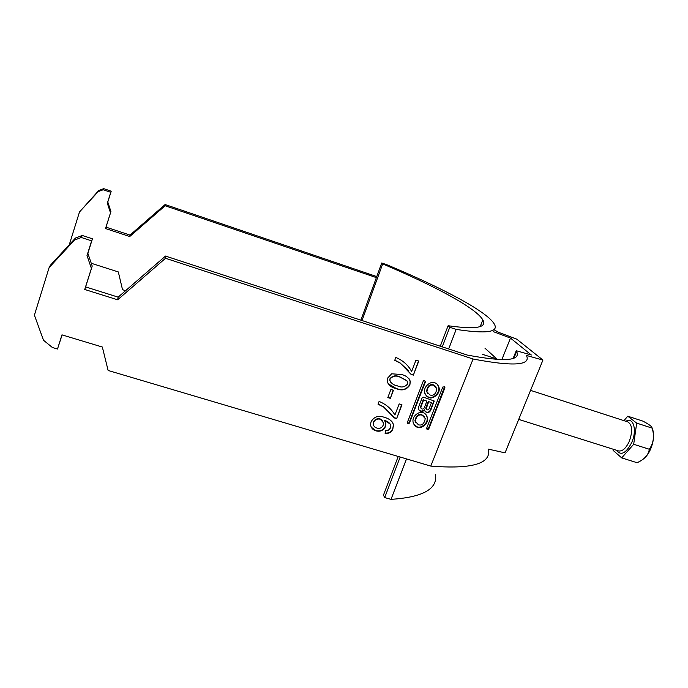 <?xml version="1.0" encoding="UTF-8"?>
<svg xmlns="http://www.w3.org/2000/svg" width="688" height="688" viewBox="0 0 688 688"><rect width="100%" height="100%" fill="white"/><g stroke="black" fill="none" stroke-linecap="round" stroke-linejoin="round"><path stroke-width="1.03" d="M417.453 427.222C419.792 429.295 429.08 424.591 427.368 417.418C426.311 414.597 424.883 413.032 423.094 412.731C420.824 410.762 411.759 415.01 413.084 422.191C414.099 425.244 415.552 426.921 417.453 427.222M413.978 424.548L417.134 426.766C419.474 428.839 428.753 424.143 427.042 416.98L426.096 414.769M424.333 416.627L421.821 414.735C418.27 413.712 415.973 415.75 414.933 420.832L415.819 422.793M422.14 415.174C418.588 414.15 416.283 416.188 415.242 421.28L418.399 424.788C422.045 425.777 424.333 423.696 425.253 418.528L422.14 415.174M433.784 385.289L436.82 388.393C436.132 393.794 433.853 395.996 429.991 395.015L426.904 391.739C427.73 386.424 430.026 384.274 433.784 385.289M427.592 393.261L426.577 391.326C427.411 386.02 429.699 383.87 433.449 384.884L435.771 386.544M437.465 384.558L438.557 386.716C440.836 393.94 431.152 399.358 428.71 397.053C426.938 396.744 425.519 395.196 424.444 392.392M429.037 397.475C427.265 397.165 425.846 395.609 424.763 392.805C422.931 385.512 432.382 380.636 434.747 382.82C436.407 383.13 437.792 384.566 438.901 387.12C441.18 394.353 431.479 399.78 429.037 397.475M493.812 329.569L498.189 332.175L516.774 339.158L542.935 360.065L505.044 452.85L488.497 449.169M426.586 428.383L427.816 429.493L428.727 429.037L444.921 387.714L444.525 386.845L442.771 387.034L426.586 428.383M411.648 371.425L415.991 360.134L418.794 361.037L413.368 375.132L411.106 374.41L400.356 363.204L394.74 360.306L395.824 357.459C402.781 360.349 408.053 365.001 411.648 371.425M387.808 397.569L390.904 389.451L393.433 390.242L390.337 398.361L387.808 397.569M393.02 428.787C391.498 432.288 388.849 433.793 385.074 433.302L385.848 430.464L388.462 430.146L390.586 427.85L390.844 425.304C389.632 422.759 387.55 421.168 384.583 420.523L385.873 423.662L385.452 426.637C383.388 430.542 380.215 431.944 375.94 430.86C372.758 429.88 370.961 427.798 370.548 424.616L371.047 421.778C374.152 416.584 378.624 415.122 384.472 417.392C387.886 418.218 390.621 419.929 392.676 422.527L393.57 425.089L392.839 428.486C391.377 431.883 388.815 433.397 385.142 433.036M394.903 415.01L399.169 403.908L401.955 404.768L396.623 418.631L394.37 417.943L383.629 407.029L378.039 404.234L379.097 401.439C386.028 404.217 391.291 408.741 394.903 415.01M391.67 373.799L401.482 374.513C405.714 375.407 408.655 377.669 410.297 381.298L409.867 385.048C406.505 389.95 401.921 391.128 396.107 388.565C391.653 387.679 388.677 385.271 387.181 381.35L387.679 378.039L391.67 373.799M108.119 370.471L102.34 347.036L61.972 334.858L57.491 349.031L52.4 347.517L43.499 340.25L34.4 315.164L49.115 267.598L74.493 240.069L81.322 237.489L91.642 240.852L87.006 255.532L91.401 268.423L84.727 289.476L117.639 299.805L165.524 258.275L473.086 359.016L430.783 466.103L108.119 370.471M408.19 423.137L409.102 422.681L425.201 381.152L425.528 381.548L409.403 423.129L408.491 423.584L407.21 422.828L408.491 423.584M425.528 381.548L424.281 380.404L423.361 380.86L407.21 422.828M424.668 410.194L424.728 410.547C426.474 413.359 428.452 413.368 430.645 410.581L434.171 401.001L423.567 397.191L422.114 397.913L418.631 406.883L418.45 408.878C419.818 411.785 421.89 412.215 424.668 410.194L424.35 409.756C422.449 411.424 420.617 411.476 418.854 409.902M488.489 449.204C491.266 463.703 472.028 469.336 430.783 466.103M91.246 263.263L118.319 271.941L122.524 289.7L125.603 290.68M165.524 258.275L165.507 256.065L467.247 355.06C504.596 362.051 521.057 360.865 516.611 351.491L516.224 350.725L531.342 354.999L510.479 338.083L501.836 359.643M542.935 360.065L526.449 355.447C531.231 365.466 513.446 366.652 473.086 359.016M376.388 277.617L165.129 205.755L165.12 204.542L376.757 276.593M493.313 331.633L510.479 338.083M165.12 204.542L130.015 235.072L106.004 227.143L110.94 211.577L107.792 202.014L111.207 191.195L103.716 188.65L98.754 190.516L79.498 211.964L69.264 244.773M62.109 334.901L57.491 349.031M49.115 267.598L50.396 265.241L75.491 238.022L82.242 235.468L92.45 238.805L87.866 253.322L92.209 266.075L85.604 286.905L118.147 297.147L165.507 256.065M165.129 205.755L129.731 236.534L105.522 228.545L110.501 212.859L107.319 203.209L110.768 192.305L103.217 189.75L98.203 191.625L79.498 211.964M516.224 350.725L513.128 358.414M390.242 424.032L384.583 420.523M384.979 421.09L385.684 423.361L385.452 426.637M385.271 426.336C383.207 430.232 380.043 431.643 375.768 430.559L375.94 430.86M375.768 430.559L371.21 427.171M392.521 422.286L393.381 424.788L392.839 428.486M382.872 420.953L380.258 418.966C377.179 418.209 374.917 419.233 373.489 422.028L373.163 423.885L373.747 425.717M383.233 425.115L383.569 422.948L380.43 419.259C377.351 418.51 375.098 419.534 373.661 422.329L373.335 424.186C373.644 426.216 374.831 427.515 376.904 428.074C379.836 428.865 381.943 427.876 383.233 425.115M393.854 413.264L394.723 414.692M401.689 404.682L396.623 418.631M396.434 418.338L394.198 417.65M393.734 416.902L383.629 407.029M383.448 406.746L378.108 404.045M393.175 390.156L390.337 398.361M390.148 398.077L387.886 397.372M409.111 378.847L410.091 381.032L409.867 385.048M409.661 384.773C406.307 389.675 401.723 390.853 395.918 388.29L396.107 388.565M395.918 388.29L388.032 383.672M390.027 378.581L390.001 380.576C391.317 383.457 393.717 385.185 397.191 385.762C401.233 387.8 404.621 387.284 407.365 384.222L407.58 382.27L406.78 380.567L400.218 377.067C396.193 375.02 392.796 375.528 390.027 378.581L389.812 380.301L390.612 382.201M406.986 380.834L400.416 377.334C396.383 375.287 392.986 375.786 390.216 378.847M408.835 367.177L411.476 371.099M418.519 360.951L413.368 375.132M413.161 374.865L410.968 374.169M408.887 371.124L400.356 363.204M400.158 362.946L394.8 360.151M130.015 235.072L129.731 236.534M106.004 227.143L105.522 228.545M110.501 212.859L110.94 211.577M107.792 202.014L107.319 203.209M110.768 192.305L111.207 191.195M103.217 189.75L103.716 188.65M98.203 191.625L98.754 190.516M75.491 238.022L74.493 240.069M81.322 237.489L82.242 235.468M91.642 240.852L92.45 238.805M87.006 255.532L87.866 253.322M92.209 266.075L91.401 268.423M84.727 289.476L85.604 286.905M117.639 299.805L118.147 297.147M426.543 428.736L428.4 428.581L444.594 386.871M431.496 402.549L429.02 408.887C427.962 410.229 427.016 410.229 426.164 408.878L428.701 401.672L431.496 402.549L428.701 401.672M426.25 409.136L425.906 407.588L428.375 401.25M420.961 406.866L420.875 407.855C421.864 409.472 422.991 409.489 424.255 407.898L426.895 401.104L423.602 400.072L420.961 406.866L420.643 406.436L421.004 408.225M423.602 400.072L426.895 401.104M433.793 400.45L434.128 401.672M425.046 411.347C427.119 412.852 428.882 412.447 430.318 410.151L433.793 401.25M423.275 399.651L420.643 406.436M652.241 428.306C654.46 433.896 653.927 440.81 650.633 449.04C648.543 453.719 646.023 457.124 643.065 459.249M621.694 457.89L637.157 462.74L640.046 461.227C645.619 457.984 648.707 453.994 649.291 449.247C653.566 443.296 654.529 436.261 652.198 428.142L651.588 426.801C650.237 425.356 647.382 423.473 643.005 421.159L627.757 416.197L636.692 423.111L633.682 444.276L621.694 457.89L613.094 450.365L613.266 449.247M623.956 420.652L627.757 416.197M652.198 428.142L636.692 423.111M649.291 449.247L633.682 444.276M360.865 320.161L381.72 262.988L386.708 264.674C442.152 287.851 487.336 311.612 494.319 324.082C499.058 332.235 486.339 334.007 456.178 329.397L449.746 327.29L442.272 346.864M435.547 474.677C437.585 489.048 422.742 497.278 391.016 499.35L406.522 458.913M448.679 348.971L456.178 329.397M400.175 457.03L384.687 497.579L383.448 495.119L398.214 456.454M449.746 327.29L448.103 325.734C475.778 329.621 487.345 327.677 482.804 319.894C476.156 308.061 434.635 285.907 382.683 263.908L381.72 262.988M440.286 346.21L448.103 325.734M362.017 320.539L382.683 263.908M391.016 499.35L384.687 497.579M484.928 348.154L496.856 358.964L496.676 359.42M496.856 358.964L482.52 354.329M409.102 422.681L409.403 423.129M407.356 422.879L407.649 423.326M428.4 428.581L428.727 429.037M427.497 429.037L427.816 429.493M426.663 428.779L426.981 429.235M425.906 407.588L426.233 408.018M430.318 410.151L430.645 410.581M618.469 450.889L618.632 450.941C622.425 451.509 625.96 448.344 629.236 441.455C632.84 431.238 632.358 424.72 627.791 421.899L530.56 390.371M625.882 421.28C633.424 416.567 637.346 430.215 631.679 442.625C625.925 453.461 620.886 456.015 616.56 450.287M427.368 417.418L427.042 416.98M414.933 420.832L415.242 421.28M516.611 351.491L513.953 358.095M420.557 407.425L420.875 407.855M425.846 408.44L426.164 408.878M618.34 450.846L518.7 419.405M480.241 326.499L482.804 319.894"/></g></svg>
